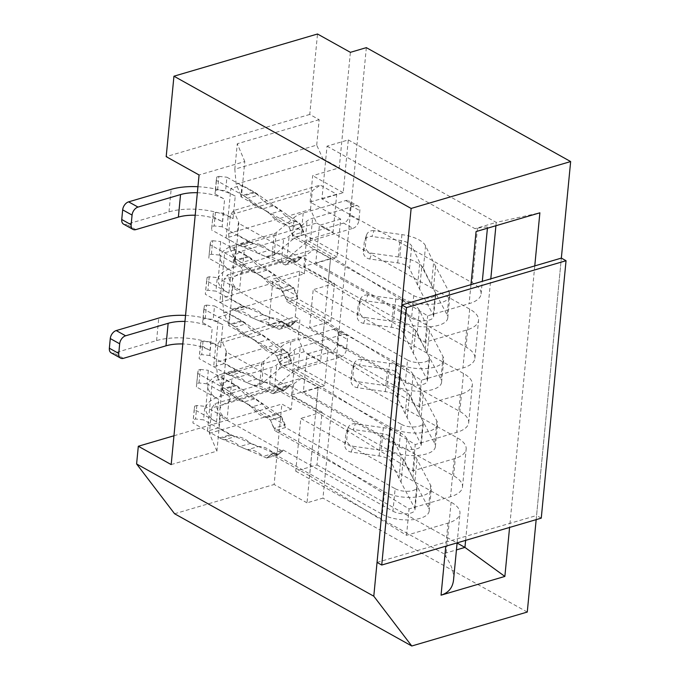 <?xml version="1.0" encoding="UTF-8"?>
<svg xmlns="http://www.w3.org/2000/svg" width="680" height="680" viewBox="0 0 680 680"><rect width="100%" height="100%" fill="white"/><g stroke="black" fill="none" stroke-linecap="round" stroke-linejoin="round"><path stroke-width="0.51" stroke-dasharray="3.4 2.55" d="M304.232 351.755L298.12 338.173L216.231 362.245L217.557 377.23L304.232 351.755L320.671 360.918L330.531 258.596L314.092 249.424L227.417 274.907L224.222 279.225L306.111 255.153L314.092 249.424M321.938 198.942L343.204 192.686L348.287 139.918L327.021 146.166L321.938 198.942L472.235 282.736A35.606 14.934 -174.5 0 1 481.091 293.964A35.606 14.934 -174.5 0 1 469.123 303.646L427.652 315.834L330.701 256.351L328.168 282.736L425.111 342.227L466.59 330.029A35.606 14.934 5.5 0 0 478.55 320.356A35.606 14.934 5.5 0 0 469.693 309.128L319.396 225.326L315.741 263.296L466.038 347.098A35.606 14.934 -174.5 0 1 474.895 358.326A35.606 14.934 -174.5 0 1 462.927 368.007L421.455 380.197L324.504 320.705L321.971 347.098L418.914 406.58L460.394 394.392A35.606 14.934 5.5 0 0 472.353 384.71A35.606 14.934 5.5 0 0 463.496 373.481L313.2 289.68L309.545 327.649L330.811 321.402L334.466 283.433L303.943 266.407L330.531 258.596M303.943 266.407L306.484 240.023L333.064 232.212L336.727 194.233L320.288 185.07L233.614 210.545L230.426 214.871L312.307 190.799L320.288 185.07M315.741 263.296L337.008 257.04L340.663 219.071L310.139 202.054L336.727 194.233M310.139 202.054L312.681 175.669L339.26 167.85L350.387 52.334M366.341 47.642L322.966 498.134L307.012 502.826L318.129 387.302L301.699 378.139L215.024 403.623L211.828 407.94L293.718 383.868L301.699 378.139M309.545 327.649L459.841 411.451A35.606 14.934 -174.5 0 1 468.698 422.679A35.606 14.934 -174.5 0 1 456.731 432.361L415.259 444.55L318.308 385.067L315.767 411.451L412.717 470.934L454.197 458.745A35.606 14.934 5.5 0 0 466.157 449.063A35.606 14.934 5.5 0 0 457.3 437.835L307.003 354.042L303.348 392.012L453.645 475.804A35.606 14.934 -174.5 0 1 462.502 487.033A35.606 14.934 -174.5 0 1 450.534 496.714L409.062 508.912L312.111 449.421L309.57 475.804L406.521 535.296L447.992 523.098A35.606 14.934 5.5 0 0 459.96 513.425A35.606 14.934 5.5 0 0 451.103 502.197L300.806 418.396L295.724 471.163L316.99 464.916L322.074 412.139L291.55 395.123L318.129 387.302M291.55 395.123L294.083 368.738L320.671 360.918M171.181 464.585L216.911 451.137L220.294 416.067L219.759 416.219L218.645 427.805L207.476 431.086L212.254 381.531L223.414 378.25L222.3 389.835L222.836 389.683L226.491 351.713L225.955 351.866L224.842 363.451L213.673 366.732L218.45 317.177L229.611 313.897L228.497 325.482L229.032 325.32L232.688 287.351L232.152 287.512L231.038 299.089L219.87 302.379L224.647 252.824L235.807 249.543L234.694 261.12L235.229 260.967L238.884 222.998L233.614 210.545M238.884 222.998L238.349 223.15L237.235 234.736L226.066 238.017L230.843 188.462L242.003 185.181L240.89 196.767L241.425 196.613L244.8 161.534L199.07 174.981M301.291 258.247L290.122 261.528L285.337 264.962L296.505 261.681L301.291 258.247L238.349 223.15M328.168 282.736L290.122 261.528M340.663 219.071L319.396 225.326M236.155 184.161L322.83 158.686L316.71 145.103L234.821 169.175L236.155 184.161L241.425 196.613M322.83 158.686L339.26 167.85M343.204 192.686L312.681 175.669M330.701 256.351L292.663 235.144L303.824 231.854L240.89 196.767M327.021 146.166L474.963 228.658L477.479 228.208C484.075 227.052 487.415 226.754 487.509 227.299C487.271 227.962 483.454 229.381 476.068 231.565M228.625 233.529L229.959 248.523L316.633 223.04L310.514 209.457L228.625 233.529L230.426 214.871M310.514 209.457L312.307 190.799M316.633 223.04L333.064 232.212M316.71 145.103L319.158 119.68L309.765 114.444L317.509 34M229.959 248.523L235.229 260.967M234.821 169.175L237.269 143.752L244.8 161.534M232.688 287.351L227.417 274.907M295.094 322.6L283.925 325.881L279.14 329.315L290.309 326.034L295.094 322.6L232.152 287.512M321.971 347.098L283.925 325.881M334.466 283.433L313.2 289.68M337.008 257.04L306.484 240.023M324.504 320.705L286.467 299.498L297.627 296.216L234.694 261.12M299.616 271.201L273.037 279.012L268.634 324.708L295.222 316.889L299.616 271.201L304.317 273.819L222.428 297.891L224.222 279.225M304.317 273.819L306.111 255.153M222.428 297.891L223.762 312.876L229.032 325.32M303.348 392.012L324.615 385.755L328.27 347.786L281.308 321.598L221.221 339.26L218.025 343.578L299.914 319.506L298.12 338.173M226.491 351.713L221.221 339.26M288.898 386.954L277.729 390.235L272.944 393.677L284.113 390.388L288.898 386.954L225.955 351.866M315.767 411.451L277.729 390.235M328.27 347.786L307.003 354.042M223.762 312.876L283.849 295.214L277.729 281.63L273.037 279.012M330.811 321.402L283.849 295.214M318.308 385.067L280.271 363.851L291.431 360.57L228.497 325.482M216.231 362.245L218.025 343.578M295.222 316.889L299.914 319.506M217.557 377.23L222.836 389.683M220.294 416.067L215.024 403.623M282.693 451.316L271.532 454.597L266.747 458.031L277.916 454.75L282.693 451.316L219.759 416.219M309.57 475.804L271.532 454.597M322.074 412.139L300.806 418.396M324.615 385.755L294.083 368.738M312.111 449.421L274.074 428.213L285.234 424.923L222.3 389.835M453.535 580.091C454.104 572.696 451.546 564.91 445.85 556.725L443.675 553.656L456.442 549.899M295.724 471.163L443.675 553.656M216.911 451.137L209.381 433.355L211.828 407.94M209.381 433.355L291.269 409.284L293.718 383.868M307.012 502.826L274.133 484.491L281.877 404.048L291.269 409.284M309.765 114.444L166.192 156.647M527.272 612.051L322.966 498.134M174.59 513.757L274.133 484.491M536.171 519.63L561.348 258.094L536.562 515.516L377.043 562.411M173.961 435.769L281.877 404.048M425.111 342.227L427.652 315.834M534.769 265.905L509.583 527.45M406.521 535.296L409.062 508.912M412.717 470.934L415.259 444.55M418.914 406.58L421.455 380.197M316.99 464.916L457.104 543.039M465.621 540.37L490.798 278.825M495.915 225.734L496.23 222.402L474.963 228.658M348.287 139.918L496.23 222.402L539.877 212.815M268.634 324.708L273.326 327.326L281.308 321.598M319.158 119.68L237.269 143.752M285.234 424.923L281.571 416.78L270.402 420.061L225.403 388.866L236.572 385.585L223.414 378.25M225.403 388.866L212.254 381.531M236.572 385.585L281.571 416.78M277.916 454.75L231.795 435.14L218.645 427.805M231.795 435.14L220.626 438.421L207.476 431.086M220.626 438.421L266.747 458.031M270.402 420.061L274.074 428.213M291.431 360.57L287.767 352.418L276.599 355.708L231.6 324.513L242.769 321.232L229.611 313.897M231.6 324.513L218.45 317.177M242.769 321.232L287.767 352.418M284.113 390.388L237.992 370.778L224.842 363.451M237.992 370.778L226.823 374.068L213.673 366.732M226.823 374.068L272.944 393.677M276.599 355.708L280.271 363.851M297.627 296.216L293.964 288.065L282.795 291.346L237.796 260.151L248.965 256.87L235.807 249.543M237.796 260.151L224.647 252.824M248.965 256.87L293.964 288.065M290.309 326.034L244.188 306.425L231.038 299.089M244.188 306.425L233.027 309.706L219.87 302.379M233.027 309.706L279.14 329.315L275.425 327.734L286.067 324.606L289.799 326.204L295.681 321.351L285.048 324.479L279.157 329.324L289.799 326.204M282.795 291.346L286.467 299.498M303.824 231.854L300.161 223.712L288.991 226.993L243.993 195.797L255.161 192.517L242.003 185.181M243.993 195.797L230.843 188.462M255.161 192.517L300.161 223.712M296.505 261.681L250.384 242.072L237.235 234.736M250.384 242.072L239.224 245.352L226.066 238.017M239.224 245.352L285.337 264.962M253.453 243.644L242.811 246.772L238.28 244.825L248.914 241.706L253.453 243.644A33.83 21.241 73.6 0 1 269.067 250.325L276.641 253.564A33.83 21.241 73.6 0 1 292.264 260.245L295.995 261.843L301.877 256.989L411.553 318.138L413.721 295.613L304.053 234.464L299.65 223.881L296.004 221.365L285.37 224.494L289.017 227.009L292.663 235.144M250.478 443.394L258.051 446.633L247.418 449.76L239.845 446.522L250.478 443.394A33.83 21.241 73.6 0 0 234.855 436.713L224.222 439.841L219.691 437.894L192.916 422.969L194.718 406.113L194.216 409.453L216.529 421.898A43.444 18.215 -174.5 0 1 205.725 408.195A43.444 18.215 -174.5 0 1 205.955 406.938L227.162 418.769L229.33 396.245L208.123 384.412A43.444 18.215 5.5 0 0 207.893 385.671A43.444 18.215 5.5 0 0 218.697 399.373L196.393 386.928L198.186 370.073L197.693 373.413L224.459 388.339L228.888 391.399L239.522 388.272L235.093 385.22L224.459 388.339M266.764 458.039L263.032 456.442L273.675 453.313L277.406 454.912L283.288 450.067L272.654 453.186L266.764 458.039L277.406 454.912M219.691 437.894L230.325 434.775L234.855 436.713M283.288 450.067L392.955 511.207L395.131 488.682L285.455 427.541L274.822 430.661L384.489 491.81L382.322 514.335L272.654 453.186M392.955 511.207A12.656 5.304 5.5 0 0 406.631 513.783A12.656 5.304 5.5 0 0 415.004 509.643A12.656 5.304 5.5 0 0 414.69 508.198L401.022 482.222A530.74 222.538 -174.5 0 1 398.99 478.21L390.932 461.601A14.204 5.958 5.5 0 0 379.125 455.991L351.186 452.064A7.123 6.434 19.5 0 1 344.786 444.635L345.712 434.988A7.123 6.434 19.5 0 1 346.018 433.594A7.123 6.434 19.5 0 1 353.353 429.539L355.394 423.767L383.341 427.695A28.449 11.925 5.5 0 1 406.971 438.923L415.038 455.532A516.494 216.563 5.5 0 0 417.019 459.442L430.678 485.418A26.894 11.279 5.5 0 1 431.35 488.487A26.894 11.279 5.5 0 1 413.55 497.284A26.894 11.279 5.5 0 1 384.489 491.81M351.186 452.064L353.226 446.292L381.174 450.219L383.341 427.695M406.971 438.923L404.804 461.448A28.449 11.925 5.5 0 0 381.174 450.219M404.804 461.448L412.87 478.057A516.494 216.563 5.5 0 0 414.842 481.967L428.51 507.943L430.678 485.418M382.322 514.335A26.894 11.279 5.5 0 0 411.383 519.809A26.894 11.279 5.5 0 0 429.182 511.012A26.894 11.279 5.5 0 0 428.51 507.943M285.455 427.541L281.061 416.95L277.414 414.434L266.781 417.562L270.419 420.078L274.822 430.661M281.061 416.95L270.419 420.078M244.137 401.923L251.532 407.031L262.166 403.903L254.77 398.803L244.137 401.923A33.83 21.241 73.6 0 1 228.888 391.399M395.131 488.682A12.656 5.304 5.5 0 0 408.799 491.258A12.656 5.304 5.5 0 0 417.171 487.118A12.656 5.304 5.5 0 0 416.857 485.673L403.189 459.697A530.74 222.538 -174.5 0 1 401.166 455.685L393.1 439.076A14.204 5.958 5.5 0 0 381.293 433.466L353.353 429.539M220.32 396.389L259.666 384.82L261.834 362.296L222.487 373.864L220.32 396.389A43.444 18.215 5.5 0 0 205.955 406.938L204.858 406.334L203.558 419.849L195.543 418.999L193.418 419.628M259.666 384.82A8.194 3.434 5.5 0 0 261.681 383.834L279.625 368.721L281.792 346.197A36.677 15.377 5.5 0 1 290.819 341.776L333.353 329.273A7.123 4.667 -60.9 0 1 336.2 329.494A7.123 4.667 -60.9 0 1 338.053 334.144L337.127 343.8A7.123 4.667 -60.9 0 1 331.185 351.798L340.578 357.034L298.036 369.537A22.44 9.409 5.5 0 0 292.519 372.249L274.575 387.353A22.44 9.409 -174.5 0 1 269.059 390.056L229.713 401.625A29.198 12.24 5.5 0 0 219.903 409.564A29.198 12.24 5.5 0 0 227.162 418.769M290.819 341.776L288.643 364.301A36.677 15.377 5.5 0 0 279.625 368.721M288.643 364.301L331.185 351.798M355.394 423.767A7.123 6.434 19.5 0 0 348.067 427.822A7.123 6.434 19.5 0 0 347.752 429.216L346.825 438.863A7.123 6.434 19.5 0 0 353.226 446.292M333.353 329.273L342.745 334.509L300.212 347.012A22.44 9.409 5.5 0 0 294.686 349.724L276.751 364.828A22.44 9.409 -174.5 0 1 271.226 367.531L231.88 379.1A29.198 12.24 5.5 0 0 222.071 387.039A29.198 12.24 5.5 0 0 229.33 396.245M261.834 362.296A8.194 3.434 5.5 0 0 263.849 361.309L281.792 346.197M222.487 373.864A43.444 18.215 5.5 0 0 208.123 384.412L207.026 383.809L208.327 370.294L235.093 385.22M340.578 357.034A7.123 4.667 -60.9 0 0 346.519 349.036L347.446 339.388A7.123 4.667 -60.9 0 0 345.593 334.73L336.2 329.494M247.418 449.76A33.83 21.241 73.6 0 1 263.032 456.442M266.781 417.562A33.83 21.241 73.6 0 1 251.532 407.031M197.693 373.413L196.393 386.928M194.216 409.453L192.916 422.969M224.222 439.841A33.83 21.241 73.6 0 1 239.845 446.522M342.745 334.509A7.123 4.667 -60.9 0 1 345.593 334.73M258.051 446.633A33.83 21.241 73.6 0 1 273.675 453.313M230.325 434.775L203.558 419.849M254.77 398.803A33.83 21.241 73.6 0 1 239.522 388.272M277.414 414.434A33.83 21.241 73.6 0 1 262.166 403.903M207.026 383.809L199.01 382.959L196.885 383.588M199.01 382.959L200.311 369.444L198.186 370.073M200.311 369.444L208.327 370.294M194.718 406.113L196.843 405.484L204.858 406.334M196.843 405.484L195.543 418.999M541.263 518.135L536.562 515.516M256.675 379.041L264.248 382.279L253.614 385.407L246.041 382.16L256.675 379.041A33.83 21.241 73.6 0 0 241.06 372.351L230.418 375.479L225.887 373.541L199.112 358.615L200.915 341.751L200.413 345.1L210.043 350.472A31.339 13.141 5.5 0 0 182.801 343.952M272.96 393.686L269.229 392.088L279.871 388.96L283.602 390.558L289.484 385.704L278.851 388.832L272.96 393.686L283.602 390.558M225.887 373.541L236.521 370.413L241.06 372.351M289.484 385.704L399.151 446.853L401.327 424.328L291.652 363.179L281.019 366.308L390.685 427.457L388.518 449.981L278.851 388.832M399.151 446.853A12.656 5.304 5.5 0 0 412.828 449.429A12.656 5.304 5.5 0 0 421.2 445.289A12.656 5.304 5.5 0 0 420.886 443.844L407.218 417.868A530.74 222.538 -174.5 0 1 405.186 413.848L397.128 397.239A14.204 5.958 5.5 0 0 385.322 391.637L357.382 387.702A7.123 6.434 19.5 0 1 350.982 380.281L351.909 370.625A7.123 6.434 19.5 0 1 352.214 369.24A7.123 6.434 19.5 0 1 359.55 365.177L361.59 359.414L389.538 363.341A28.449 11.925 5.5 0 1 413.168 374.561L421.234 391.178A516.494 216.563 5.5 0 0 423.215 395.08L436.875 421.065A26.894 11.279 5.5 0 1 437.546 424.133A26.894 11.279 5.5 0 1 419.747 432.93A26.894 11.279 5.5 0 1 390.685 427.457M357.382 387.702L359.423 381.93L387.37 385.866L389.538 363.341M413.168 374.561L411 397.086A28.449 11.925 5.5 0 0 387.37 385.866M411 397.086L419.067 413.703A516.494 216.563 5.5 0 0 421.048 417.605L434.707 443.589L436.875 421.065M388.518 449.981A26.894 11.279 5.5 0 0 417.579 455.456A26.894 11.279 5.5 0 0 435.379 446.649A26.894 11.279 5.5 0 0 434.707 443.589M111.206 352.877A7.123 4.667 119.1 0 0 114.053 353.09L156.587 340.587A45.577 19.108 -174.5 0 1 205.513 341.385A45.577 19.108 -174.5 0 1 220.677 347.344L222.853 324.819A45.577 19.108 5.5 0 0 207.68 318.861L205.207 318.606L203.082 319.226L202.589 322.575L212.211 327.947A31.339 13.141 5.5 0 0 184.969 321.427M200.915 341.751L203.04 341.13L211.055 341.972L220.677 347.344M291.652 363.179L287.257 352.589L283.611 350.081L272.977 353.2L276.615 355.716L281.019 366.308M287.257 352.589L276.615 355.716M250.333 337.569L257.728 342.677L268.362 339.55L260.967 334.441L250.333 337.569A33.83 21.241 73.6 0 1 235.084 327.046L230.656 323.986L241.29 320.858L245.718 323.918L235.084 327.046M401.327 424.328A12.656 5.304 5.5 0 0 414.995 426.904A12.656 5.304 5.5 0 0 423.368 422.764A12.656 5.304 5.5 0 0 423.053 421.32L409.394 395.344A530.74 222.538 -174.5 0 1 407.363 391.323L399.296 374.714A14.204 5.958 5.5 0 0 387.49 369.113L359.55 365.177M185.546 315.426A45.577 19.108 -174.5 0 1 207.68 318.861L213.222 319.447L214.523 305.932L241.29 320.858M361.59 359.414A7.123 6.434 19.5 0 0 354.263 363.469A7.123 6.434 19.5 0 0 353.949 364.854L353.022 374.51A7.123 6.434 19.5 0 0 359.423 381.93M253.614 385.407A33.83 21.241 73.6 0 1 269.229 392.088M272.977 353.2A33.83 21.241 73.6 0 1 257.728 342.677M205.207 318.606L206.507 305.091L204.382 305.711L203.889 309.06L230.656 323.986M203.889 309.06L202.589 322.575M200.413 345.1L199.112 358.615M230.418 375.479A33.83 21.241 73.6 0 1 246.041 382.16M264.248 382.279A33.83 21.241 73.6 0 1 279.871 388.96M236.521 370.413L209.755 355.487L211.055 341.972M222.853 324.819L213.222 319.447M260.967 334.441A33.83 21.241 73.6 0 1 245.718 323.918M283.611 350.081A33.83 21.241 73.6 0 1 268.362 339.55M203.082 319.226L204.382 305.711M206.507 305.091L214.523 305.932M209.755 355.487L201.739 354.646L199.614 355.266M203.04 341.13L201.739 354.646M262.871 314.678L270.445 317.925L259.811 321.045L252.237 317.806L262.871 314.678A33.83 21.241 73.6 0 0 247.256 307.998L236.614 311.125L232.084 309.188L205.309 294.262L207.111 277.398L206.618 280.747L228.922 293.182A43.444 18.215 -174.5 0 1 218.119 279.48A43.444 18.215 -174.5 0 1 218.348 278.231L239.555 290.054L241.723 267.529L220.516 255.705A43.444 18.215 5.5 0 0 220.286 256.955A43.444 18.215 5.5 0 0 231.089 270.657L208.785 258.221L210.579 241.357L210.086 244.706L236.852 259.632L241.281 262.684L251.915 259.556L247.495 256.504L236.852 259.632M232.084 309.188L242.718 306.06L247.256 307.998M295.681 321.351L405.356 382.5L407.524 359.975L297.857 298.826L287.215 301.954L396.89 363.094L394.714 385.62L285.048 324.479M405.356 382.5A12.656 5.304 5.5 0 0 419.024 385.075A12.656 5.304 5.5 0 0 427.397 380.936A12.656 5.304 5.5 0 0 427.082 379.491L413.414 353.506A530.74 222.538 -174.5 0 1 411.383 349.495L403.325 332.885A14.204 5.958 5.5 0 0 391.519 327.284L363.579 323.349A7.123 6.434 19.5 0 1 357.178 315.928L358.105 306.272A7.123 6.434 19.5 0 1 358.411 304.887A7.123 6.434 19.5 0 1 365.747 300.824L367.786 295.052L395.734 298.988A28.449 11.925 5.5 0 1 419.365 310.207L427.431 326.817A516.494 216.563 5.5 0 0 429.411 330.726L443.071 356.702A26.894 11.279 5.5 0 1 443.742 359.771A26.894 11.279 5.5 0 1 425.944 368.569A26.894 11.279 5.5 0 1 396.89 363.094M363.579 323.349L365.619 317.577L393.567 321.512L395.734 298.988M419.365 310.207L417.197 332.732A28.449 11.925 5.5 0 0 393.567 321.512M417.197 332.732L425.263 349.341A516.494 216.563 5.5 0 0 427.244 353.251L440.904 379.227L443.071 356.702M394.714 385.62A26.894 11.279 5.5 0 0 423.776 391.094A26.894 11.279 5.5 0 0 441.575 382.296A26.894 11.279 5.5 0 0 440.904 379.227M297.857 298.826L293.454 288.235L289.808 285.719L279.174 288.847L282.82 291.363L287.215 301.954M293.454 288.235L282.82 291.363M256.53 273.216L263.925 278.324L274.558 275.196L267.163 270.087L256.53 273.216A33.83 21.241 73.6 0 1 241.281 262.684M407.524 359.975A12.656 5.304 5.5 0 0 421.192 362.55A12.656 5.304 5.5 0 0 429.565 358.411A12.656 5.304 5.5 0 0 429.25 356.966L415.591 330.99A530.74 222.538 -174.5 0 1 413.559 326.969L405.493 310.361A14.204 5.958 5.5 0 0 393.686 304.759L365.747 300.824M232.713 267.673L272.06 256.105L274.227 233.58L234.88 245.149L232.713 267.673A43.444 18.215 5.5 0 0 218.348 278.231L217.251 277.618L215.951 291.133L207.935 290.284L205.81 290.912M272.06 256.105A8.194 3.434 5.5 0 0 274.074 255.119L292.017 240.014L294.185 217.489A36.677 15.377 5.5 0 1 303.212 213.069L345.746 200.557A7.123 4.667 -60.9 0 1 348.594 200.779A7.123 4.667 -60.9 0 1 350.447 205.436L349.52 215.084A7.123 4.667 -60.9 0 1 343.578 223.082L352.971 228.327L310.437 240.83A22.44 9.409 5.5 0 0 304.912 243.533L286.977 258.638A22.44 9.409 -174.5 0 1 281.452 261.341L242.105 272.909A29.198 12.24 5.5 0 0 232.297 280.849A29.198 12.24 5.5 0 0 239.555 290.054M303.212 213.069L301.036 235.595A36.677 15.377 5.5 0 0 292.017 240.014M301.036 235.595L343.578 223.082M367.786 295.052A7.123 6.434 19.5 0 0 360.459 299.115A7.123 6.434 19.5 0 0 360.145 300.5L359.219 310.156A7.123 6.434 19.5 0 0 365.619 317.577M345.746 200.557L355.138 205.802L312.604 218.305A22.44 9.409 5.5 0 0 307.079 221.008L289.144 236.113A22.44 9.409 -174.5 0 1 283.62 238.816L244.273 250.384A29.198 12.24 5.5 0 0 234.464 258.324A29.198 12.24 5.5 0 0 241.723 267.529M274.227 233.58A8.194 3.434 5.5 0 0 276.241 232.594L294.185 217.489M234.88 245.149A43.444 18.215 5.5 0 0 220.516 255.705L219.419 255.094L220.72 241.578L247.495 256.504M352.971 228.327A7.123 4.667 -60.9 0 0 358.912 220.328L359.839 210.672A7.123 4.667 -60.9 0 0 357.986 206.014L348.594 200.779M259.811 321.045A33.83 21.241 73.6 0 1 275.425 327.734M279.174 288.847A33.83 21.241 73.6 0 1 263.925 278.324M210.086 244.706L208.785 258.221M206.618 280.747L205.309 294.262M236.614 311.125A33.83 21.241 73.6 0 1 252.237 317.806M355.138 205.802A7.123 4.667 -60.9 0 1 357.986 206.014M270.445 317.925A33.83 21.241 73.6 0 1 286.067 324.606M242.718 306.06L215.951 291.133M267.163 270.087A33.83 21.241 73.6 0 1 251.915 259.556M289.808 285.719A33.83 21.241 73.6 0 1 274.558 275.196M219.419 255.094L211.404 254.244L209.279 254.873M211.404 254.244L212.704 240.737L210.579 241.357M212.704 240.737L220.72 241.578M207.111 277.398L209.236 276.769L217.251 277.618M209.236 276.769L207.935 290.284M276.641 253.564L266.007 256.692L258.434 253.453L269.067 250.325M304.053 234.464L293.411 237.592L403.087 298.741L400.911 321.266L291.244 260.117L285.353 264.971L281.622 263.373L292.264 260.245M285.353 264.971L295.995 261.843M301.877 256.989L291.244 260.117M411.553 318.138A12.656 5.304 5.5 0 0 425.221 320.714A12.656 5.304 5.5 0 0 433.594 316.574A12.656 5.304 5.5 0 0 433.279 315.129L419.611 289.153A530.74 222.538 -174.5 0 1 417.588 285.141L409.522 268.532A14.204 5.958 5.5 0 0 397.715 262.922L369.775 258.995A7.123 6.434 19.5 0 1 363.375 251.566L364.301 241.918A7.123 6.434 19.5 0 1 364.607 240.525A7.123 6.434 19.5 0 1 371.943 236.47L373.983 230.699L401.931 234.625A28.449 11.925 5.5 0 1 425.561 245.854L433.627 262.463A516.494 216.563 5.5 0 0 435.608 266.373L449.267 292.349A26.894 11.279 5.5 0 1 449.939 295.418A26.894 11.279 5.5 0 1 432.14 304.215A26.894 11.279 5.5 0 1 403.087 298.741M369.775 258.995L371.815 253.224L399.763 257.15L401.931 234.625M425.561 245.854L423.394 268.379A28.449 11.925 5.5 0 0 399.763 257.15M423.394 268.379L431.46 284.988A516.494 216.563 5.5 0 0 433.44 288.898L447.1 314.874L449.267 292.349M400.911 321.266A26.894 11.279 5.5 0 0 429.973 326.74A26.894 11.279 5.5 0 0 447.771 317.942A26.894 11.279 5.5 0 0 447.1 314.874M123.598 224.162A7.123 4.667 119.1 0 0 126.446 224.375L168.98 211.871A45.577 19.108 -174.5 0 1 217.906 212.679A45.577 19.108 -174.5 0 1 233.07 218.628L235.246 196.103A45.577 19.108 5.5 0 0 220.074 190.154L217.6 189.89L215.475 190.519L214.982 193.859L224.604 199.231A31.339 13.141 5.5 0 0 197.362 192.712M213.307 213.044L211.506 229.9L213.307 213.044L215.432 212.415L223.448 213.256L233.07 218.628M212.815 216.385L222.436 221.756A31.339 13.141 5.5 0 0 195.194 215.237M299.65 223.881L289.017 227.009L293.411 237.592M262.726 208.853L270.122 213.962L280.755 210.834L273.36 205.734L262.726 208.853A33.83 21.241 73.6 0 1 247.477 198.331L243.049 195.27L253.691 192.151L258.111 195.202L247.477 198.331M413.721 295.613A12.656 5.304 5.5 0 0 427.388 298.188A12.656 5.304 5.5 0 0 435.761 294.049A12.656 5.304 5.5 0 0 435.446 292.604L421.787 266.628A530.74 222.538 -174.5 0 1 419.755 262.616L411.689 246.007A14.204 5.958 5.5 0 0 399.882 240.397L371.943 236.47M197.94 186.711A45.577 19.108 -174.5 0 1 220.074 190.154L225.615 190.74L226.916 177.225L253.691 192.151M373.983 230.699A7.123 6.434 19.5 0 0 366.656 234.753A7.123 6.434 19.5 0 0 366.341 236.147L365.415 245.794A7.123 6.434 19.5 0 0 371.815 253.224M266.007 256.692A33.83 21.241 73.6 0 1 281.622 263.373M285.37 224.494A33.83 21.241 73.6 0 1 270.122 213.962M217.6 189.89L218.9 176.375L216.775 177.004L216.282 180.344L243.049 195.27M216.282 180.344L214.982 193.859M238.28 244.825L211.506 229.9M242.811 246.772A33.83 21.241 73.6 0 1 258.434 253.453M248.914 241.706L222.148 226.772L223.448 213.256M235.246 196.103L225.615 190.74M273.36 205.734A33.83 21.241 73.6 0 1 258.111 195.202M296.004 221.365A33.83 21.241 73.6 0 1 280.755 210.834M215.475 190.519L216.775 177.004M218.9 176.375L226.916 177.225M222.148 226.772L214.132 225.93L212.007 226.559M215.432 212.415L214.132 225.93M477.479 228.208L472.235 282.736M469.693 309.128L466.038 347.098M470.96 284.665L469.123 303.646M466.59 330.029L462.927 368.007M463.496 373.481L459.841 411.451M460.394 394.392L456.731 432.361M457.3 437.835L453.645 475.804M454.197 458.745L450.534 496.714M451.103 502.197L445.85 556.725M447.992 523.098L445.774 546.202M344.786 444.635L346.825 438.863M347.752 429.216L345.712 434.988M338.053 334.144L347.446 339.388M346.519 349.036L337.127 343.8M263.849 361.309L261.681 383.834M216.529 421.898L218.697 399.373M417.019 459.442L414.842 481.967M412.87 478.057L415.038 455.532M298.036 369.537L300.212 347.012M292.519 372.249L294.686 349.724M274.575 387.353L276.751 364.828M269.059 390.056L271.226 367.531M229.713 401.625L231.88 379.1M414.69 508.198L416.857 485.673M401.022 482.222L403.189 459.697M398.99 478.21L401.166 455.685M390.932 461.601L393.1 439.076M379.125 455.991L381.293 433.466M123.445 358.326L114.053 353.09M350.982 380.281L353.022 374.51M353.949 364.854L351.909 370.625M210.043 350.472L212.211 327.947M423.215 395.08L421.048 417.605M419.067 413.703L421.234 391.178M156.587 340.587L158.755 318.061M420.886 443.844L423.053 421.32M407.218 417.868L409.394 395.344M405.186 413.848L407.363 391.323M397.128 397.239L399.296 374.714M385.322 391.637L387.49 369.113M357.178 315.928L359.219 310.156M360.145 300.5L358.105 306.272M350.447 205.436L359.839 210.672M358.912 220.328L349.52 215.084M276.241 232.594L274.074 255.119M228.922 293.182L231.089 270.657M429.411 330.726L427.244 353.251M425.263 349.341L427.431 326.817M310.437 240.83L312.604 218.305M304.912 243.533L307.079 221.008M286.977 258.638L289.144 236.113M281.452 261.341L283.62 238.816M242.105 272.909L244.273 250.384M427.082 379.491L429.25 356.966M413.414 353.506L415.591 330.99M411.383 349.495L413.559 326.969M403.325 332.885L405.493 310.361M391.519 327.284L393.686 304.759M135.839 229.611L126.446 224.375M363.375 251.566L365.415 245.794M366.341 236.147L364.301 241.918M222.436 221.756L224.604 199.231M435.608 266.373L433.44 288.898M431.46 284.988L433.627 262.463M168.98 211.871L171.156 189.346M433.279 315.129L435.446 292.604M419.611 289.153L421.787 266.628M417.588 285.141L419.755 262.616M409.522 268.532L411.689 246.007M397.715 262.922L399.882 240.397M481.091 293.964L482.307 281.325M487.415 228.233L487.509 227.299M474.895 358.326L478.55 320.356M468.698 422.679L472.353 384.71M462.502 487.033L466.157 449.063M457.121 542.869L459.96 513.425M205.725 408.195L207.893 385.671M429.182 511.012L431.35 488.487M219.903 409.564L222.071 387.039M415.004 509.643L417.171 487.118M348.067 427.822L346.018 433.594M435.379 446.649L437.546 424.133M421.2 445.289L423.368 422.764M354.263 363.469L352.214 369.24M218.119 279.48L220.286 256.955M441.575 382.296L443.742 359.771M232.297 280.849L234.464 258.324M427.397 380.936L429.565 358.411M360.459 299.115L358.411 304.887M447.771 317.942L449.939 295.418M433.594 316.574L435.761 294.049M366.656 234.753L364.607 240.525"/><path stroke-width="1.02" d="M173.944 76.203L317.509 34L350.387 52.334L366.341 47.642L570.648 161.559L411.128 208.445L173.944 76.203L166.192 156.647L199.07 174.981L171.181 464.585L138.312 446.25L173.961 435.769M509.583 527.45L504.866 576.428L441.056 595.178C448.46 592.824 452.616 587.792 453.535 580.091L457.121 542.869M411.128 208.445L373.787 596.198L411.774 646L527.272 612.051L536.171 519.63M411.774 646L174.59 513.757L136.603 463.947L138.312 446.25M566.049 260.712L406.529 307.598L381.735 565.029L541.263 518.135L566.049 260.712L561.348 258.094L570.648 161.559M373.787 596.198L136.603 463.947M470.96 284.665L476.068 231.565L539.877 212.815L534.769 265.905M456.442 549.899L464.942 547.409L465.621 540.37M457.104 543.039L464.942 547.409L504.866 576.428M490.798 278.825L495.915 225.734M561.348 258.094L401.829 304.98L377.043 562.411L381.735 565.029M406.529 307.598L401.829 304.98M182.801 343.952A31.339 13.141 5.5 0 0 165.98 345.822L123.445 358.326A7.123 4.667 119.1 0 1 120.598 358.113L111.206 352.877A7.123 4.667 119.1 0 1 109.353 348.219L110.279 338.563A7.123 4.667 119.1 0 1 116.22 330.565L158.755 318.061A45.577 19.108 -174.5 0 1 185.546 315.426M184.969 321.427A31.339 13.141 5.5 0 0 168.156 323.298L125.613 335.801A7.123 4.667 119.1 0 0 119.671 343.8L118.745 353.455A7.123 4.667 119.1 0 0 120.598 358.113M195.194 215.237A31.339 13.141 5.5 0 0 178.381 217.107L135.839 229.611A7.123 4.667 119.1 0 1 132.991 229.398L123.598 224.162A7.123 4.667 119.1 0 1 121.745 219.504L122.672 209.848A7.123 4.667 119.1 0 1 128.613 201.85L171.156 189.346A45.577 19.108 -174.5 0 1 197.94 186.711M197.362 192.712A31.339 13.141 5.5 0 0 180.548 194.582L138.006 207.085A7.123 4.667 119.1 0 0 132.073 215.084L131.138 224.74A7.123 4.667 119.1 0 0 132.991 229.398M445.774 546.202L441.056 595.178M125.613 335.801L116.22 330.565M119.671 343.8L110.279 338.563M109.353 348.219L118.745 353.455M168.156 323.298L165.98 345.822M138.006 207.085L128.613 201.85M132.073 215.084L122.672 209.848M121.745 219.504L131.138 224.74M180.548 194.582L178.381 217.107M482.307 281.325L487.415 228.233"/></g></svg>
